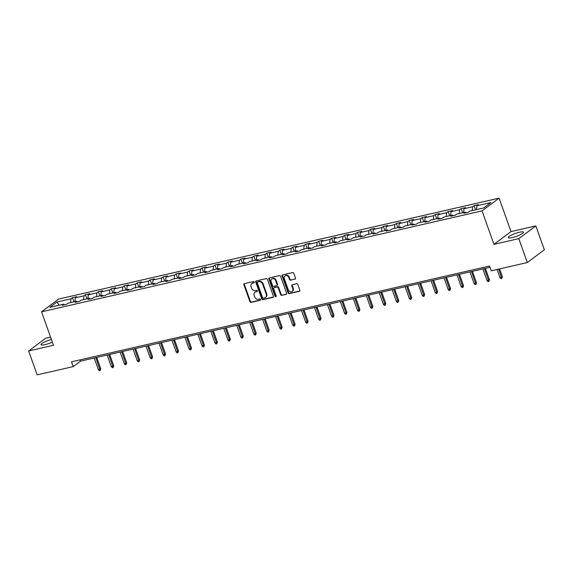 <?xml version="1.0" encoding="UTF-8"?>
<svg xmlns="http://www.w3.org/2000/svg" width="573" height="573" viewBox="0 0 573 573"><rect width="100%" height="100%" fill="white"/><g stroke="black" fill="none" stroke-linecap="round" stroke-linejoin="round"><path stroke-width="0.86" d="M254.247 282.074A0.709 0.594 -126.8 0 0 253.416 281.558L244.406 283.621A1.017 0.845 -126.8 0 0 243.897 284.752L249.907 301.642A1.017 0.845 -126.8 0 0 251.089 302.386L260.099 300.324A0.709 0.594 -126.8 0 0 259.633 299.006L258.466 299.278A3.245 2.715 -126.8 0 1 254.684 296.893L254.183 295.489A3.245 2.715 -126.8 0 1 254.949 292.266A3.245 2.715 -126.8 0 1 255.823 291.865L256.991 291.593A0.709 0.594 -126.8 0 0 256.525 290.282L255.357 290.547A3.245 2.715 -126.8 0 1 251.576 288.169L251.074 286.758A3.245 2.715 -126.8 0 1 251.841 283.542A3.245 2.715 -126.8 0 1 252.722 283.134L253.882 282.869A0.709 0.594 -126.8 0 0 254.247 282.074M519.417 232.244A8.065 1.533 -19.6 0 0 511.718 234.951A8.065 1.533 -19.6 0 0 508.28 237.602A8.065 1.533 -19.6 0 0 512.326 237.544A8.065 1.533 -19.6 0 0 520.026 234.837A8.065 1.533 -19.6 0 0 523.471 232.194A8.065 1.533 -19.6 0 0 519.417 232.244M51.427 339.502A8.065 1.533 -19.6 0 0 41.02 344.681A8.065 1.533 -19.6 0 0 45.074 344.624A8.065 1.533 -19.6 0 0 52.358 342.11M294.959 279.187A1.017 0.845 -126.8 0 0 295.475 278.055L293.784 273.321A1.017 0.845 -126.8 0 0 292.602 272.576L282.604 274.868A1.017 0.845 -126.8 0 0 282.088 276L288.104 292.889A1.017 0.845 -126.8 0 0 289.286 293.634L299.285 291.342A1.017 0.845 -126.8 0 0 299.801 290.21L297.759 284.487A1.017 0.845 -126.8 0 0 296.578 283.742L292.302 284.724A1.017 0.845 -126.8 0 0 291.786 285.855L292.796 288.692A2.715 2.271 -126.8 0 1 292.151 291.385A2.715 2.271 -126.8 0 1 288.262 289.73L284.301 278.614A2.715 2.271 -126.8 0 1 284.946 275.921A2.715 2.271 -126.8 0 1 288.835 277.576L289.494 279.431A1.017 0.845 -126.8 0 0 290.676 280.168L295.417 278.85A1.017 0.845 -126.8 0 0 295.424 278.85L290.676 280.168M493.962 244.334L518.794 238.647L527.303 262.541L544.35 249.799L535.841 225.905L511.009 231.592L499.097 198.136L482.051 210.878L493.962 244.334L511.009 231.592M50.574 337.11L45.697 338.228L28.65 350.97L53.482 345.275L41.564 311.819L482.051 210.878M28.65 350.97L37.159 374.864L73.222 366.598L80.535 361.133L489.994 267.297M527.303 262.541L491.247 270.807L489.543 266.03L71.518 361.821L73.222 366.598M267.419 279.359A1.017 0.845 -126.8 0 0 266.237 278.614L256.238 280.913A1.017 0.845 -126.8 0 0 255.723 282.045L261.739 298.934A1.017 0.845 -126.8 0 0 262.921 299.679L272.92 297.38A1.017 0.845 -126.8 0 0 273.436 296.248L267.419 279.359M269.417 277.891L279.423 275.599A1.017 0.845 -126.8 0 1 280.605 276.344L286.615 293.233A1.017 0.845 -126.8 0 1 286.106 294.364L281.823 295.346A1.017 0.845 -126.8 0 1 280.641 294.601L278.199 287.746A1.017 0.845 -126.8 0 0 277.017 287.009L274.181 287.653A1.017 0.845 -126.8 0 0 273.665 288.792L276.207 295.919A0.709 0.594 -126.8 0 1 275.019 296.191L268.902 279.022A1.017 0.845 -126.8 0 1 269.417 277.891A1.017 0.845 -126.8 0 0 269.36 278.679L268.902 279.022M518.794 238.647L535.841 225.905M483.698 207.942L469.71 211.151L468.184 212.289L463.865 213.278L465.391 212.139L456.753 214.116L455.227 215.255L450.915 216.243L452.434 215.104L443.796 217.088L442.277 218.227L437.958 219.215L439.477 218.077L430.839 220.053L429.32 221.192L425.001 222.181L426.527 221.042L417.889 223.026L416.363 224.165L412.044 225.153L413.57 224.014L404.932 225.991L403.406 227.13L399.087 228.118L400.613 226.98L391.975 228.964L390.457 230.102L386.138 231.091L387.656 229.952L379.018 231.929L377.5 233.068L373.181 234.056L374.699 232.917L366.068 234.901L364.543 236.04L360.224 237.029L361.749 235.89L353.111 237.867L351.586 239.005L347.267 239.994L348.792 238.855L340.154 240.839L338.629 241.978L334.317 242.966L335.835 241.827L327.197 243.804L325.679 244.943L321.36 245.932L322.878 244.793L314.24 246.777L312.722 247.916L308.403 248.904L309.929 247.765L301.291 249.742L299.765 250.881L295.446 251.869L296.972 250.73L288.334 252.714L286.808 253.853L282.489 254.842L284.015 253.703L275.377 255.68L273.858 256.819L269.539 257.807L271.058 256.668L262.42 258.652L260.901 259.791L256.582 260.779L258.101 259.641L249.47 261.617L247.944 262.756L243.625 263.745L245.151 262.606L236.513 264.59L234.987 265.729L230.668 266.717L232.194 265.578L223.556 267.555L222.03 268.694L217.711 269.682L219.237 268.544L210.599 270.528L209.081 271.666L204.762 272.655L206.28 271.516L197.642 273.493L196.124 274.632L191.805 275.62L193.33 274.481L184.692 276.465L183.167 277.604L178.848 278.593L180.373 277.454L171.735 279.431L170.21 280.569L165.891 281.558L167.416 280.419L158.778 282.403L157.26 283.542L152.941 284.53L154.459 283.391L145.821 285.368L144.303 286.507L139.984 287.496L141.502 286.364L132.872 288.341L131.346 289.48L127.027 290.468L128.553 289.329L119.915 291.306L118.389 292.445L114.07 293.433L115.596 292.302L106.958 294.278L105.432 295.417L101.113 296.406L102.639 295.267L94.001 297.244L92.482 298.383L88.163 299.371L89.682 298.239L81.044 300.216L79.525 301.355L75.206 302.343L76.732 301.205L68.094 303.181L66.568 304.32L62.249 305.309L63.775 304.177L49.779 307.379L56.963 302.014L70.952 298.805L72.477 297.666L76.796 296.678L75.271 297.817L83.909 295.833L85.434 294.701L89.753 293.705L88.228 294.844L96.866 292.867L98.391 291.729L102.703 290.74L101.185 291.879L109.823 289.895L111.341 288.763L115.66 287.768L114.142 288.907L122.78 286.93L124.298 285.791L128.617 284.802L127.091 285.941L135.729 283.957L137.255 282.826L141.574 281.83L140.048 282.969L148.686 280.992L150.212 279.853L154.531 278.865L153.005 280.004L161.643 278.02L163.162 276.888L167.481 275.892L165.962 277.031L174.6 275.054L176.119 273.915L180.438 272.927L178.919 274.066L187.55 272.082L189.076 270.95L193.395 269.955L191.869 271.093L200.507 269.117L202.033 267.978L206.352 266.989L204.826 268.128L213.464 266.144L214.99 265.013L219.301 264.017L217.783 265.156L226.421 263.179L227.939 262.04L232.258 261.052L230.74 262.19L239.378 260.206L240.896 259.075L245.215 258.079L243.69 259.218L252.328 257.241L253.853 256.102L258.172 255.114L256.647 256.253L265.285 254.269L266.81 253.137L271.129 252.141L269.604 253.28L278.242 251.303L279.76 250.165L284.079 249.176L282.561 250.315L291.199 248.331L292.717 247.199L297.036 246.204L295.518 247.343L304.148 245.366L305.674 244.227L309.993 243.239L308.467 244.377L317.105 242.393L318.631 241.262L322.95 240.266L321.424 241.405L330.062 239.428L331.588 238.289L335.907 237.301L334.381 238.44L343.019 236.456L344.538 235.324L348.857 234.328L347.338 235.467L355.976 233.49L357.495 232.351L361.814 231.363L360.288 232.502L368.926 230.518L370.452 229.386L374.771 228.391L373.245 229.529L381.883 227.553L383.409 226.414L387.728 225.425L386.202 226.564L394.84 224.58L396.358 223.449L400.677 222.453L399.159 223.592L407.797 221.615L409.315 220.476L413.634 219.488L412.116 220.626L420.747 218.642L422.272 217.511L426.591 216.515L425.066 217.654L433.704 215.677L435.229 214.538L439.548 213.55L438.023 214.689L446.661 212.705L448.186 211.573L452.505 210.578L450.98 211.716L459.618 209.739L461.136 208.601L465.455 207.612L463.937 208.751L472.575 206.767L474.093 205.635L478.412 204.64L476.886 205.779L490.882 202.577L483.698 207.942M499.097 198.136L58.611 299.077L41.564 311.819M472.238 210.57L472.575 206.767M463.6 212.547L463.937 208.751M466.178 212.748L465.391 212.139M459.281 213.536L459.618 209.739M450.643 215.52L450.98 211.716M453.222 215.72L452.434 215.104M446.324 216.508L446.661 212.705M437.686 218.485L438.023 214.689M440.265 218.685L439.477 218.077M433.367 219.473L433.704 215.677M424.736 221.457L425.066 217.654M427.308 221.658L426.527 221.042M420.417 222.446L420.747 218.642M411.779 224.423L412.116 220.626M414.358 224.623L413.57 224.014M407.46 225.411L407.797 221.615M398.822 227.395L399.159 223.592M401.401 227.596L400.613 226.98M394.503 228.383L394.84 224.58M385.865 230.36L386.202 226.564M388.444 230.561L387.656 229.952M381.546 231.349L381.883 227.553M372.916 233.333L373.245 229.529M375.487 233.533L374.699 232.917M368.597 234.321L368.926 230.518M359.959 236.298L360.288 232.502M362.53 236.499L361.749 235.89M355.64 237.286L355.976 233.49M347.002 239.27L347.338 235.467M349.58 239.471L348.792 238.855M342.683 240.259L343.019 236.456M334.045 242.236L334.381 238.44M336.623 242.436L335.835 241.827M329.726 243.224L330.062 239.428M321.088 245.208L321.424 241.405M323.666 245.409L322.878 244.793M316.769 246.197L317.105 242.393M308.138 248.173L308.467 244.377M310.709 248.374L309.929 247.765M303.819 249.162L304.148 245.366M295.181 251.146L295.518 247.343M297.759 251.346L296.972 250.73M290.862 252.134L291.199 248.331M282.224 254.111L282.561 250.315M284.802 254.312L284.015 253.703M277.905 255.1L278.242 251.303M269.267 257.084L269.604 253.28M271.846 257.284L271.058 256.668M264.948 258.072L265.285 254.269M256.317 260.049L256.647 256.253M258.889 260.249L258.101 259.641M251.998 261.037L252.328 257.241M243.36 263.021L243.69 259.218M245.932 263.222L245.151 262.606M239.041 264.01L239.378 260.206M230.403 265.987L230.74 262.19M232.982 266.187L232.194 265.578M226.084 266.975L226.421 263.179M217.446 268.959L217.783 265.156M220.025 269.16L219.237 268.544M213.127 269.947L213.464 266.144M204.489 271.924L204.826 268.128M207.068 272.125L206.28 271.516M200.17 272.913L200.507 269.117M191.54 274.897L191.869 271.093M194.111 275.097L193.33 274.481M187.221 275.885L187.55 272.082M178.583 277.862L178.919 274.066M181.154 278.063L180.373 277.454M174.264 278.85L174.6 275.054M165.626 280.834L165.962 277.031M168.204 281.035L167.416 280.419M161.307 281.823L161.643 278.02M152.669 283.8L153.005 280.004M155.247 284L154.459 283.391M148.35 284.788L148.686 280.992M139.712 286.772L140.048 282.969M142.29 286.973L141.502 286.364M135.4 287.761L135.729 283.957M126.762 289.737L127.091 285.941M129.333 289.938L128.553 289.329M122.443 290.726L122.78 286.93M113.805 292.71L114.142 288.907M116.383 292.91L115.596 292.302M109.486 293.698L109.823 289.895M100.848 295.675L101.185 291.879M103.427 295.876L102.639 295.267M96.529 296.664L96.866 292.867M87.891 298.648L88.228 294.844M90.47 298.848L89.682 298.239M83.572 299.636L83.909 295.833M74.941 301.613L75.271 297.817M77.513 301.813L76.732 301.205M70.622 302.601L70.952 298.805M56.963 302.014L59.162 305.23M80.084 359.858L80.535 361.133M64.556 304.786L63.775 304.177M476.557 209.582L476.886 205.779M73.96 301.835L72.477 297.666M86.917 298.87L85.434 294.701M99.874 295.897L98.391 291.729M112.831 292.932L111.341 288.763M125.788 289.959L124.298 285.791M138.738 286.994L137.255 282.826M151.695 284.022L150.212 279.853M164.652 281.057L163.162 276.888M177.609 278.084L176.119 273.915M190.558 275.119L189.076 270.95M203.515 272.146L202.033 267.978M216.472 269.181L214.99 265.013M229.429 266.209L227.939 262.04M242.386 263.243L240.896 259.075M255.336 260.271L253.853 256.102M268.293 257.306L266.81 253.137M281.25 254.333L279.76 250.165M294.207 251.368L292.717 247.199M307.157 248.396L305.674 244.227M320.114 245.43L318.631 241.262M333.071 242.458L331.588 238.289M346.028 239.493L344.538 235.324M358.985 236.52L357.495 232.351M371.934 233.555L370.452 229.386M384.891 230.582L383.409 226.414M397.848 227.617L396.358 223.449M410.805 224.645L409.315 220.476M423.755 221.679L422.272 217.511M436.712 218.707L435.229 214.538M449.669 215.742L448.186 211.573M462.626 212.769L461.136 208.601M475.583 209.804L474.093 205.635M254.247 282.553L253.173 282.797A3.245 2.715 -126.8 0 0 252.299 283.198L251.841 283.542M254.949 292.266L255.408 291.922A3.245 2.715 -126.8 0 1 256.281 291.521L257.356 291.277M244.399 283.621A1.017 0.845 -126.8 0 0 244.349 284.416L250.365 301.305A1.017 0.845 -126.8 0 0 251.547 302.043L260.464 300.001M256.224 280.913A1.017 0.845 -126.8 0 0 256.174 281.701L262.19 298.59A1.017 0.845 -126.8 0 0 263.372 299.335L273.378 297.043A1.017 0.845 -126.8 0 0 273.385 297.043L272.92 297.38M257.635 282.009A0.709 0.594 -126.8 0 0 257.277 282.804L262.556 297.631A0.709 0.594 -126.8 0 0 263.379 298.146L264.611 297.867A3.245 2.715 -126.8 0 0 265.485 297.466A3.245 2.715 -126.8 0 0 266.259 294.243L262.649 284.108A3.245 2.715 -126.8 0 0 258.867 281.73L257.635 282.009L258.094 281.672A0.709 0.594 -126.8 0 0 257.757 281.916M265.485 297.466L265.944 297.122A3.245 2.715 -126.8 0 0 266.71 293.906L266.259 294.243M258.094 281.672L259.318 281.386A3.245 2.715 -126.8 0 1 263.1 283.771L266.71 293.906M286.106 294.364L286.557 294.021A1.017 0.845 -126.8 0 0 286.572 294.021L281.823 295.346M273.908 287.782L274.36 287.445A1.017 0.845 -126.8 0 1 274.632 287.317L277.475 286.665A1.017 0.845 -126.8 0 1 278.657 287.41L281.092 294.257A1.017 0.845 -126.8 0 0 282.274 295.002M269.36 278.679L275.477 295.854A0.709 0.594 -126.8 0 0 276.215 296.384M275.67 280.641A2.715 2.271 -126.8 0 0 271.781 278.987A2.715 2.271 -126.8 0 0 271.136 281.68L272.533 285.598A1.017 0.845 -126.8 0 0 273.715 286.342L276.551 285.691A1.017 0.845 -126.8 0 0 277.067 284.559L275.67 280.641L276.129 280.304A2.715 2.271 -126.8 0 0 272.232 278.65L271.781 278.987M276.823 285.569L277.282 285.225A1.017 0.845 -126.8 0 0 277.518 284.222L277.067 284.559M276.129 280.304L277.518 284.222M284.946 275.921L285.397 275.577A2.715 2.271 -126.8 0 1 289.293 277.232L289.952 279.087A1.017 0.845 -126.8 0 0 291.134 279.832M292.151 291.385L292.61 291.048A2.715 2.271 -126.8 0 0 293.254 288.355L292.796 288.692M292.287 284.724A1.017 0.845 -126.8 0 0 292.237 285.512L293.254 288.355M282.589 274.868A1.017 0.845 -126.8 0 0 282.539 275.663L288.556 292.552A1.017 0.845 -126.8 0 0 289.737 293.297L299.743 290.998A1.017 0.845 -126.8 0 0 299.751 290.998L299.285 291.342M100.748 368.711L100.211 370.509L99.344 370.71L98.377 369.678L100.748 368.711L96.73 357.423M100.211 370.509L95.77 357.638M98.377 369.678L94.216 357.996M113.705 365.746L113.168 367.544L112.301 367.737L111.334 366.713L113.705 365.746L109.687 354.451M113.168 367.544L108.727 354.673M111.334 366.713L107.172 355.024M126.662 362.773L126.124 364.571L125.258 364.772L124.291 363.74L126.662 362.773L122.643 351.485M126.124 364.571L121.684 351.7M124.291 363.74L120.129 352.058M139.619 359.808L139.074 361.606L138.215 361.799L137.241 360.775L139.619 359.808L135.593 348.513M139.074 361.606L134.641 348.735M137.241 360.775L133.086 349.086M152.568 356.836L152.031 358.634L151.172 358.834L150.198 357.803L152.568 356.836L148.55 345.548M152.031 358.634L147.59 345.763M150.198 357.803L146.036 346.121M165.525 353.87L164.988 355.668L164.122 355.862L163.155 354.837L165.525 353.87L161.507 342.575M164.988 355.668L160.547 342.797M163.155 354.837L158.993 343.148M178.482 350.898L177.945 352.696L177.078 352.896L176.112 351.865L178.482 350.898L174.464 339.61M177.945 352.696L173.504 339.825M176.112 351.865L171.95 340.183M191.439 347.933L190.895 349.731L190.035 349.924L189.061 348.9L191.439 347.933L187.414 336.638M190.895 349.731L186.461 336.86M189.061 348.9L184.907 337.211M204.396 344.96L203.852 346.758L202.992 346.959L202.018 345.927L204.396 344.96L200.371 333.672M203.852 346.758L199.411 333.887M202.018 345.927L197.857 334.245M217.346 341.995L216.809 343.793L215.942 343.986L214.975 342.962L217.346 341.995L213.328 330.7M216.809 343.793L212.368 330.922M214.975 342.962L210.814 331.273M230.303 339.023L229.766 340.82L228.899 341.021L227.932 339.99L230.303 339.023L226.285 327.735M229.766 340.82L225.325 327.949M227.932 339.99L223.771 328.308M243.26 336.057L242.723 337.855L241.856 338.049L240.889 337.024L243.26 336.057L239.242 324.762M242.723 337.855L238.282 324.984M240.889 337.024L236.728 325.335M256.217 333.085L255.673 334.883L254.813 335.083L253.839 334.052L256.217 333.085L252.192 321.797M255.673 334.883L251.239 322.012M253.839 334.052L249.685 322.37M269.167 330.12L268.63 331.917L267.77 332.111L266.796 331.087L269.167 330.12L265.149 318.824M268.63 331.917L264.189 319.046M266.796 331.087L262.635 319.397M282.124 327.147L281.587 328.945L280.72 329.146L279.753 328.114L282.124 327.147L278.106 315.859M281.587 328.945L277.146 316.074M279.753 328.114L275.592 316.432M295.081 324.182L294.543 325.98L293.677 326.173L292.71 325.149L295.081 324.182L291.063 312.887M294.543 325.98L290.103 313.109M292.71 325.149L288.548 313.46M308.038 321.209L307.493 323.007L306.634 323.208L305.667 322.176L308.038 321.209L304.012 309.921M307.493 323.007L303.06 310.136M305.667 322.176L301.505 310.494M320.995 318.244L320.45 320.042L319.591 320.235L318.617 319.211L320.995 318.244L316.969 306.949M320.45 320.042L316.01 307.171M318.617 319.211L314.455 307.522M333.944 315.272L333.407 317.07L332.541 317.27L331.574 316.239L333.944 315.272L329.926 303.984M333.407 317.07L328.966 304.199M331.574 316.239L327.412 304.557M346.901 312.306L346.364 314.104L345.498 314.298L344.531 313.273L346.901 312.306L342.883 301.011M346.364 314.104L341.923 301.233M344.531 313.273L340.369 301.584M359.858 309.334L359.321 311.132L358.454 311.332L357.488 310.301L359.858 309.334L355.84 298.046M359.321 311.132L354.88 298.261M357.488 310.301L353.326 298.619M372.815 306.369L372.271 308.167L371.411 308.36L370.437 307.336L372.815 306.369L368.79 295.074M372.271 308.167L367.837 295.296M370.437 307.336L366.283 295.647M385.765 303.396L385.228 305.194L384.368 305.395L383.394 304.363L385.765 303.396L381.747 292.108M385.228 305.194L380.787 292.323M383.394 304.363L379.233 292.681M398.722 300.431L398.185 302.229L397.318 302.422L396.351 301.398L398.722 300.431L394.704 289.136M398.185 302.229L393.744 289.358M396.351 301.398L392.19 289.709M411.679 297.459L411.142 299.256L410.275 299.457L409.308 298.426L411.679 297.459L407.661 286.171M411.142 299.256L406.701 286.385M409.308 298.426L405.147 286.744M424.636 294.493L424.099 296.284L423.232 296.485L422.265 295.46L424.636 294.493L420.611 283.198M424.099 296.284L419.658 283.42M422.265 295.46L418.104 283.771M437.593 291.521L437.049 293.319L436.189 293.519L435.215 292.488L437.593 291.521L433.568 280.233M437.049 293.319L432.615 280.448M435.215 292.488L431.054 280.806M450.543 288.556L450.006 290.346L449.139 290.547L448.172 289.523L450.543 288.556L446.525 277.26M450.006 290.346L445.565 277.482M448.172 289.523L444.011 277.833M463.5 285.583L462.963 287.381L462.096 287.582L461.129 286.55L463.5 285.583L459.482 274.295M462.963 287.381L458.522 274.51M461.129 286.55L456.968 274.868M476.457 282.618L475.919 284.409L475.053 284.609L474.086 283.585L476.457 282.618L472.439 271.323M475.919 284.409L471.479 271.545M474.086 283.585L469.924 271.896M489.414 279.645L488.869 281.443L488.01 281.644L487.036 280.612L489.414 279.645L485.388 268.357M488.869 281.443L484.436 268.572M487.036 280.612L482.881 268.93M502.363 276.68L501.826 278.471L500.967 278.671L499.993 277.647L502.363 276.68L499.592 268.895M501.826 278.471L498.639 269.109M499.993 277.647L497.085 269.468M253.173 282.797L252.722 283.134M256.281 291.521L255.823 291.865M251.547 302.043L251.089 302.386M250.365 301.305L249.907 301.642M244.349 284.416L243.897 284.752M263.372 299.335L262.921 299.679M262.19 298.59L261.739 298.934M256.174 281.701L255.723 282.045M263.1 283.771L262.649 284.108M259.318 281.386L258.867 281.73M281.092 294.257L280.641 294.601M278.657 287.41L278.199 287.746M277.475 286.665L277.017 287.009M274.632 287.317L274.181 287.653M275.477 295.854L275.019 296.191M289.952 279.087L289.494 279.431M289.293 277.232L288.835 277.576M292.237 285.512L291.786 285.855M289.737 293.297L289.286 293.634M288.556 292.552L288.104 292.889M282.539 275.663L282.088 276M257.9 281.758L257.442 282.095"/></g></svg>
